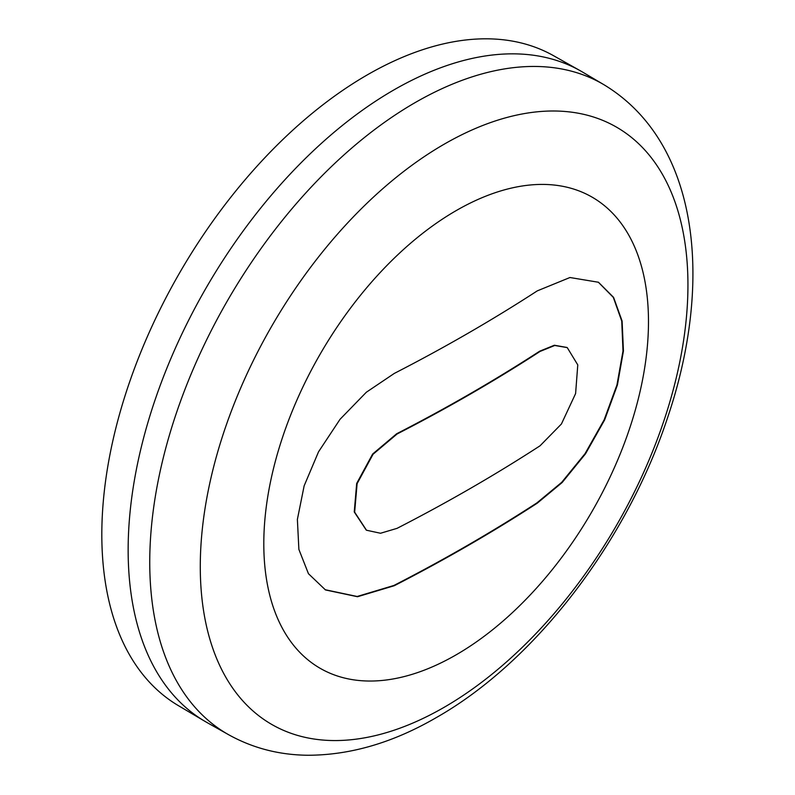 <?xml version="1.0" encoding="UTF-8"?>
<svg xmlns="http://www.w3.org/2000/svg" width="795" height="795" viewBox="0 0 795 795"><rect width="100%" height="100%" fill="white"/><g stroke="black" fill="none" stroke-linecap="round" stroke-linejoin="round"><path stroke-width="1.19" d="M467.877 333.353A1728.459 997.914 0 0 0 537.281 290.871L569.955 277.515L598.456 282.255L613.591 297.39L622.107 321.061L623.439 350.963L617.417 384.979L604.627 419.939L585.488 453.846L562.125 482.555L537.281 503.165A1728.459 997.914 180 0 1 467.877 545.648A1728.459 997.914 180 0 1 394.28 585.716L357.531 596.727L325.483 589.94L308.45 573.702L298.88 549.415L297.38 519.423L304.147 485.834L318.537 451.808L340.061 419.273L366.336 392.243L394.28 373.431A1728.459 997.914 0 0 0 467.877 333.353M470.65 488.279A1732.375 1000.18 0 0 0 540.053 445.796L561.419 423.993L575.6 393.585L577.776 364.915L567.252 347.614L554.761 345.477L540.053 351.44A1732.375 1000.18 180 0 1 470.65 393.932A1732.375 1000.18 180 0 1 397.063 434L373.044 454.273L357.104 483.658L354.649 512.169L366.485 530.225L380.527 533.256L397.063 528.347A1732.375 1000.18 0 0 0 470.65 488.279M540.053 351.44L539.646 351.211A1731.798 999.842 180 0 1 470.233 393.694A1731.798 999.842 180 0 1 396.655 433.762L372.636 454.034L356.687 483.42L354.242 511.93L366.247 530.086M539.646 351.211L554.363 345.239L567.014 347.475M537.281 503.165L536.864 502.927A1727.883 997.586 180 0 1 467.47 545.41A1727.883 997.586 180 0 1 393.873 585.478L357.154 596.489L325.076 589.701M536.864 502.927L561.687 482.346L585.06 453.637L604.18 419.78L616.96 384.919L623.002 350.973L621.74 321.101L613.323 297.39L598.287 282.155M228.632 734.719L207.088 722.585A375.558 216.826 -60 0 1 204.772 721.244A375.558 216.826 -60 0 1 148.675 419.929A375.558 216.826 -60 0 1 393.704 90.034A375.558 216.826 -60 0 1 580.32 70.775A375.558 216.826 -60 0 1 582.636 72.116L603.922 84.707A375.29 216.677 120 0 0 415.119 102.615A375.29 216.677 120 0 0 169.633 434.388A375.29 216.677 120 0 0 228.632 734.719C252.78 748.125 279.154 754.972 307.764 755.25C350.386 755.2 393.306 742.6 436.515 717.468C534.568 661.698 625.258 543.482 666.558 420.724C714.288 282.374 699.381 142.385 603.922 84.707M204.772 721.244L178.378 705.632A375.23 216.638 -60 0 1 122.331 404.576A375.23 216.638 -60 0 1 367.151 74.969A375.23 216.638 120 0 1 553.598 55.73L580.32 70.775M456.141 654.832A272.009 157.052 -60 0 1 263.801 543.78A272.009 157.052 -60 0 1 456.141 210.625A272.009 157.052 120 0 1 648.481 321.677A272.009 157.052 120 0 1 456.141 654.832M444.107 144.233A344.831 199.088 120 0 0 200.28 566.557A344.831 199.088 120 0 0 444.107 707.331A344.831 199.088 120 0 0 687.943 285.007A344.831 199.088 120 0 0 444.107 144.233"/></g></svg>
